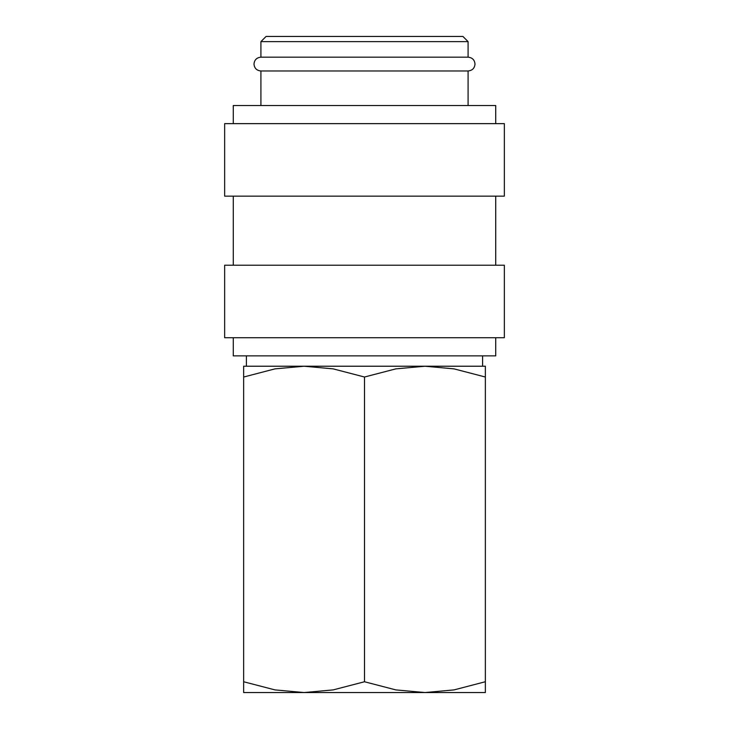 <?xml version="1.0" encoding="UTF-8"?>
<svg xmlns="http://www.w3.org/2000/svg" width="729" height="729" viewBox="0 0 729 729"><rect width="100%" height="100%" fill="white"/><g stroke="black" fill="none" stroke-linecap="round" stroke-linejoin="round"><path stroke-width="1.09" d="M260.909 70.977C256.672 70.531 254.366 68.234 254.002 64.079C254.366 59.915 256.672 57.618 260.909 57.172L468.091 57.172C472.328 57.618 474.634 59.915 474.998 64.079C474.634 68.234 472.328 70.531 468.091 70.977L260.909 70.977L260.909 105.514M495.72 337.737L495.72 355.87L233.28 355.87L233.28 337.737M364.5 265.219L224.65 265.219L224.65 337.737L504.35 337.737L504.35 265.219L364.5 265.219M364.5 123.638L224.65 123.638L224.65 196.156L504.35 196.156L504.35 123.638L364.5 123.638M495.72 123.638L495.72 105.514L233.28 105.514L233.28 123.638M260.909 41.626L468.091 41.626L462.915 36.45L266.085 36.45L260.909 41.626L260.909 57.172M485.359 692.55L424.934 692.55L395.82 689.898L364.5 681.752L333.18 689.898L304.066 692.55L274.961 689.898L243.641 681.752C243.641 696.204 243.641 696.204 243.641 681.733L243.641 377.021C243.641 362.568 243.641 362.568 243.641 377.039L274.961 368.874L304.066 366.222L333.18 368.874L364.5 377.021L395.82 368.874L424.934 366.222L454.039 368.874L485.359 377.021C485.359 362.568 485.359 362.568 485.359 377.039L485.359 681.752C485.359 696.204 485.359 696.204 485.359 681.733L454.039 689.898L424.934 692.55L243.641 692.55M485.359 366.222L243.641 366.222M364.5 377.021L364.5 681.752M233.28 196.156L233.28 265.219M246.402 355.87L246.402 366.222M468.091 41.626L468.091 57.172M482.598 355.87L482.598 366.222M468.091 70.977L468.091 105.514M495.72 196.156L495.72 265.219"/></g></svg>
